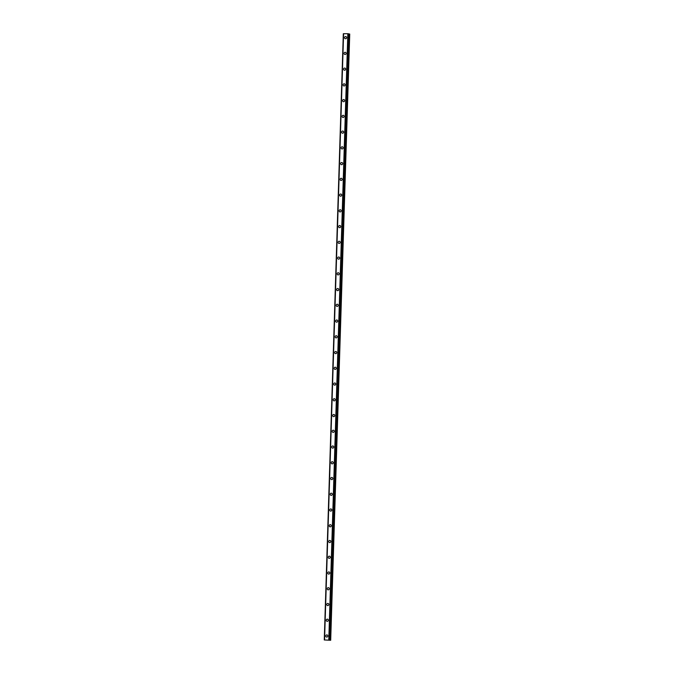 <?xml version="1.0" encoding="UTF-8"?>
<svg xmlns="http://www.w3.org/2000/svg" width="674" height="674" viewBox="0 0 674 674"><rect width="100%" height="100%" fill="white"/><g stroke="black" fill="none" stroke-linecap="round" stroke-linejoin="round"><path stroke-width="1.01" d="M326.545 637.048A1.087 1.019 103.4 0 1 325.778 635.986A1.087 1.019 103.4 0 1 327.05 634.933A1.087 1.019 103.4 0 1 327.817 635.995A1.087 1.019 103.4 0 1 326.545 637.048A1.087 1.019 103.4 0 1 325.778 635.986A1.087 1.019 103.4 0 1 327.05 634.933M327.042 621.302A1.087 1.019 103.4 0 1 326.267 620.24A1.087 1.019 103.4 0 1 327.539 619.187A1.087 1.019 103.4 0 1 328.314 620.249A1.087 1.019 103.4 0 1 327.042 621.302A1.087 1.019 103.4 0 1 326.267 620.24A1.087 1.019 103.4 0 1 327.539 619.187M327.539 605.555A1.087 1.019 103.4 0 1 326.764 604.494A1.087 1.019 103.4 0 1 328.036 603.441A1.087 1.019 103.4 0 1 328.811 604.502A1.087 1.019 103.4 0 1 327.539 605.555A1.087 1.019 103.4 0 1 326.764 604.494A1.087 1.019 103.4 0 1 328.036 603.441M328.027 589.809A1.087 1.019 103.4 0 1 327.261 588.747A1.087 1.019 103.4 0 1 328.533 587.694A1.087 1.019 103.4 0 1 329.3 588.756A1.087 1.019 103.4 0 1 328.027 589.809A1.087 1.019 103.4 0 1 327.261 588.747A1.087 1.019 103.4 0 1 328.533 587.694M328.524 574.063A1.087 1.019 103.4 0 1 327.758 573.001A1.087 1.019 103.4 0 1 329.03 571.948A1.087 1.019 103.4 0 1 329.797 573.01A1.087 1.019 103.4 0 1 328.524 574.063A1.087 1.019 103.4 0 1 327.758 573.001A1.087 1.019 103.4 0 1 329.03 571.948M329.022 558.316A1.087 1.019 103.4 0 1 328.246 557.255A1.087 1.019 103.4 0 1 329.519 556.202A1.087 1.019 103.4 0 1 330.294 557.263A1.087 1.019 103.4 0 1 329.022 558.316A1.087 1.019 103.4 0 1 328.246 557.255A1.087 1.019 103.4 0 1 329.519 556.202M329.519 542.57A1.087 1.019 103.4 0 1 328.743 541.508A1.087 1.019 103.4 0 1 330.016 540.455A1.087 1.019 103.4 0 1 330.791 541.517A1.087 1.019 103.4 0 1 329.519 542.57A1.087 1.019 103.4 0 1 328.743 541.508A1.087 1.019 103.4 0 1 330.016 540.455M330.007 526.824A1.087 1.019 103.4 0 1 329.241 525.762A1.087 1.019 103.4 0 1 330.513 524.709A1.087 1.019 103.4 0 1 331.279 525.771A1.087 1.019 103.4 0 1 330.007 526.824A1.087 1.019 103.4 0 1 329.241 525.762A1.087 1.019 103.4 0 1 330.513 524.709M329.738 510.016A1.087 1.019 103.4 0 1 331.01 508.963A1.087 1.019 103.4 0 1 331.776 510.024A1.087 1.019 103.4 0 1 330.504 511.077A1.087 1.019 103.4 0 1 329.738 510.016M330.504 511.077A1.087 1.019 103.4 0 1 329.729 510.016A1.087 1.019 103.4 0 1 331.01 508.963M331.001 495.331A1.087 1.019 103.4 0 1 330.226 494.269A1.087 1.019 103.4 0 1 331.498 493.216A1.087 1.019 103.4 0 1 332.274 494.278A1.087 1.019 103.4 0 1 331.001 495.331A1.087 1.019 103.4 0 1 330.226 494.269A1.087 1.019 103.4 0 1 331.498 493.216M331.49 479.585A1.087 1.019 103.4 0 1 330.723 478.523A1.087 1.019 103.4 0 1 331.996 477.47A1.087 1.019 103.4 0 1 332.762 478.532A1.087 1.019 103.4 0 1 331.49 479.585A1.087 1.019 103.4 0 1 330.723 478.523A1.087 1.019 103.4 0 1 331.996 477.47M331.987 463.838A1.087 1.019 103.4 0 1 331.22 462.777A1.087 1.019 103.4 0 1 332.493 461.732A1.087 1.019 103.4 0 1 333.259 462.785A1.087 1.019 103.4 0 1 331.987 463.838A1.087 1.019 103.4 0 1 331.22 462.777A1.087 1.019 103.4 0 1 332.493 461.724M332.484 448.092A1.087 1.019 103.4 0 1 331.709 447.031A1.087 1.019 103.4 0 1 332.99 445.986A1.087 1.019 103.4 0 1 333.756 447.047A1.087 1.019 103.4 0 1 332.484 448.092A1.087 1.019 103.4 0 1 331.709 447.031A1.087 1.019 103.4 0 1 332.981 445.986M332.981 432.346A1.087 1.019 103.4 0 1 332.206 431.284A1.087 1.019 103.4 0 1 333.478 430.239A1.087 1.019 103.4 0 1 334.253 431.301A1.087 1.019 103.4 0 1 332.981 432.346A1.087 1.019 103.4 0 1 332.206 431.284A1.087 1.019 103.4 0 1 333.478 430.239M333.47 416.599A1.087 1.019 103.4 0 1 332.703 415.546A1.087 1.019 103.4 0 1 333.975 414.493A1.087 1.019 103.4 0 1 334.742 415.555A1.087 1.019 103.4 0 1 333.47 416.599A1.087 1.019 103.4 0 1 332.703 415.546A1.087 1.019 103.4 0 1 333.975 414.493M333.967 400.862A1.087 1.019 103.4 0 1 333.2 399.8A1.087 1.019 103.4 0 1 334.473 398.747A1.087 1.019 103.4 0 1 335.239 399.808A1.087 1.019 103.4 0 1 333.967 400.862A1.087 1.019 103.4 0 1 333.2 399.8A1.087 1.019 103.4 0 1 334.473 398.747M334.464 385.115A1.087 1.019 103.4 0 1 333.689 384.054A1.087 1.019 103.4 0 1 334.961 383.001A1.087 1.019 103.4 0 1 335.736 384.062A1.087 1.019 103.4 0 1 334.464 385.115A1.087 1.019 103.4 0 1 333.689 384.054A1.087 1.019 103.4 0 1 334.961 383.001M334.961 369.369A1.087 1.019 103.4 0 1 334.186 368.307A1.087 1.019 103.4 0 1 335.458 367.254A1.087 1.019 103.4 0 1 336.233 368.316A1.087 1.019 103.4 0 1 334.961 369.369A1.087 1.019 103.4 0 1 334.186 368.307A1.087 1.019 103.4 0 1 335.458 367.254M335.45 353.623A1.087 1.019 103.4 0 1 334.683 352.561A1.087 1.019 103.4 0 1 335.955 351.508A1.087 1.019 103.4 0 1 336.722 352.569A1.087 1.019 103.4 0 1 335.45 353.623A1.087 1.019 103.4 0 1 334.683 352.561A1.087 1.019 103.4 0 1 335.955 351.508M335.947 337.876A1.087 1.019 103.4 0 1 335.18 336.815A1.087 1.019 103.4 0 1 336.452 335.762A1.087 1.019 103.4 0 1 337.219 336.823A1.087 1.019 103.4 0 1 335.947 337.876A1.087 1.019 103.4 0 1 335.18 336.815A1.087 1.019 103.4 0 1 336.452 335.762M336.444 322.13A1.087 1.019 103.4 0 1 335.669 321.068A1.087 1.019 103.4 0 1 336.941 320.015A1.087 1.019 103.4 0 1 337.716 321.077A1.087 1.019 103.4 0 1 336.444 322.13A1.087 1.019 103.4 0 1 335.669 321.068A1.087 1.019 103.4 0 1 336.941 320.015M336.941 306.384A1.087 1.019 103.4 0 1 336.166 305.322A1.087 1.019 103.4 0 1 337.438 304.269A1.087 1.019 103.4 0 1 338.213 305.33A1.087 1.019 103.4 0 1 336.941 306.384A1.087 1.019 103.4 0 1 336.166 305.322A1.087 1.019 103.4 0 1 337.438 304.269M337.43 290.637A1.087 1.019 103.4 0 1 336.663 289.576A1.087 1.019 103.4 0 1 337.935 288.523A1.087 1.019 103.4 0 1 338.702 289.584A1.087 1.019 103.4 0 1 337.43 290.637A1.087 1.019 103.4 0 1 336.663 289.576A1.087 1.019 103.4 0 1 337.935 288.523M337.927 274.891A1.087 1.019 103.4 0 1 337.152 273.829A1.087 1.019 103.4 0 1 338.432 272.776A1.087 1.019 103.4 0 1 339.199 273.838A1.087 1.019 103.4 0 1 337.927 274.891A1.087 1.019 103.4 0 1 337.16 273.829A1.087 1.019 103.4 0 1 338.432 272.776M338.424 259.145A1.087 1.019 103.4 0 1 337.649 258.083A1.087 1.019 103.4 0 1 338.921 257.03A1.087 1.019 103.4 0 1 339.696 258.091A1.087 1.019 103.4 0 1 338.424 259.145A1.087 1.019 103.4 0 1 337.649 258.083A1.087 1.019 103.4 0 1 338.921 257.03M338.921 243.398A1.087 1.019 103.4 0 1 338.146 242.337A1.087 1.019 103.4 0 1 339.418 241.284A1.087 1.019 103.4 0 1 340.185 242.345A1.087 1.019 103.4 0 1 338.912 243.398A1.087 1.019 103.4 0 1 338.146 242.337A1.087 1.019 103.4 0 1 339.418 241.284M339.41 227.652A1.087 1.019 103.4 0 1 338.643 226.59A1.087 1.019 103.4 0 1 339.915 225.537A1.087 1.019 103.4 0 1 340.682 226.599A1.087 1.019 103.4 0 1 339.41 227.652A1.087 1.019 103.4 0 1 338.643 226.59A1.087 1.019 103.4 0 1 339.915 225.537M339.907 211.906A1.087 1.019 103.4 0 1 339.132 210.844A1.087 1.019 103.4 0 1 340.412 209.791A1.087 1.019 103.4 0 1 341.179 210.852A1.087 1.019 103.4 0 1 339.907 211.906A1.087 1.019 103.4 0 1 339.132 210.844A1.087 1.019 103.4 0 1 340.404 209.791M340.404 196.159A1.087 1.019 103.4 0 1 339.629 195.098A1.087 1.019 103.4 0 1 340.901 194.045A1.087 1.019 103.4 0 1 341.676 195.106A1.087 1.019 103.4 0 1 340.404 196.159A1.087 1.019 103.4 0 1 339.629 195.098A1.087 1.019 103.4 0 1 340.901 194.045M340.892 180.413A1.087 1.019 103.4 0 1 340.126 179.351A1.087 1.019 103.4 0 1 341.398 178.307A1.087 1.019 103.4 0 1 342.165 179.36A1.087 1.019 103.4 0 1 340.892 180.413A1.087 1.019 103.4 0 1 340.126 179.351A1.087 1.019 103.4 0 1 341.398 178.298M341.389 164.667A1.087 1.019 103.4 0 1 340.623 163.605A1.087 1.019 103.4 0 1 341.895 162.56A1.087 1.019 103.4 0 1 342.662 163.622A1.087 1.019 103.4 0 1 341.389 164.667A1.087 1.019 103.4 0 1 340.623 163.605A1.087 1.019 103.4 0 1 341.895 162.56M341.887 148.92A1.087 1.019 103.4 0 1 341.111 147.859A1.087 1.019 103.4 0 1 342.384 146.814A1.087 1.019 103.4 0 1 343.159 147.876A1.087 1.019 103.4 0 1 341.887 148.92A1.087 1.019 103.4 0 1 341.111 147.859A1.087 1.019 103.4 0 1 342.384 146.814M342.384 133.182A1.087 1.019 103.4 0 1 341.608 132.121A1.087 1.019 103.4 0 1 342.881 131.068A1.087 1.019 103.4 0 1 343.656 132.129A1.087 1.019 103.4 0 1 342.384 133.182A1.087 1.019 103.4 0 1 341.608 132.121A1.087 1.019 103.4 0 1 342.881 131.068M342.872 117.436A1.087 1.019 103.4 0 1 342.106 116.375A1.087 1.019 103.4 0 1 343.378 115.321A1.087 1.019 103.4 0 1 344.144 116.383A1.087 1.019 103.4 0 1 342.872 117.436A1.087 1.019 103.4 0 1 342.106 116.375A1.087 1.019 103.4 0 1 343.378 115.321M343.369 101.69A1.087 1.019 103.4 0 1 342.603 100.628A1.087 1.019 103.4 0 1 343.875 99.575A1.087 1.019 103.4 0 1 344.641 100.637A1.087 1.019 103.4 0 1 343.369 101.69A1.087 1.019 103.4 0 1 342.603 100.628A1.087 1.019 103.4 0 1 343.875 99.575M343.866 85.943A1.087 1.019 103.4 0 1 343.091 84.882A1.087 1.019 103.4 0 1 344.363 83.829A1.087 1.019 103.4 0 1 345.139 84.89A1.087 1.019 103.4 0 1 343.866 85.943A1.087 1.019 103.4 0 1 343.091 84.882A1.087 1.019 103.4 0 1 344.363 83.829M344.363 70.197A1.087 1.019 103.4 0 1 343.588 69.136A1.087 1.019 103.4 0 1 344.861 68.082A1.087 1.019 103.4 0 1 345.636 69.144A1.087 1.019 103.4 0 1 344.363 70.197A1.087 1.019 103.4 0 1 343.588 69.136A1.087 1.019 103.4 0 1 344.861 68.082M344.852 54.451A1.087 1.019 103.4 0 1 344.085 53.389A1.087 1.019 103.4 0 1 345.358 52.336A1.087 1.019 103.4 0 1 346.124 53.398A1.087 1.019 103.4 0 1 344.852 54.451A1.087 1.019 103.4 0 1 344.085 53.389A1.087 1.019 103.4 0 1 345.358 52.336M345.349 38.704A1.087 1.019 103.4 0 1 344.574 37.643A1.087 1.019 103.4 0 1 345.855 36.59A1.087 1.019 103.4 0 1 346.621 37.651A1.087 1.019 103.4 0 1 345.349 38.704A1.087 1.019 103.4 0 1 344.583 37.643A1.087 1.019 103.4 0 1 345.855 36.59M324.261 639.955L343.31 33.742L324.287 639.955L330.69 640.275L324.261 639.955L343.546 33.725M343.555 33.708L324.497 639.921L343.546 33.708L347.843 33.717L328.904 639.946L347.952 33.725M347.978 33.734L348.458 33.767L329.409 639.98M348.669 33.801L329.62 640.022L348.458 33.767M348.669 33.927L349.284 33.97L330.226 640.182M330.69 640.275L349.739 34.054L349.284 33.97M326.671 640.073L327.446 640.14M327.615 640.089L328.036 640.14M343.605 33.7L324.556 639.912M347.843 33.717L328.786 639.938M348.517 33.767L329.468 639.98M349.435 33.986L330.378 640.199M343.546 33.708L324.497 639.921"/></g></svg>
